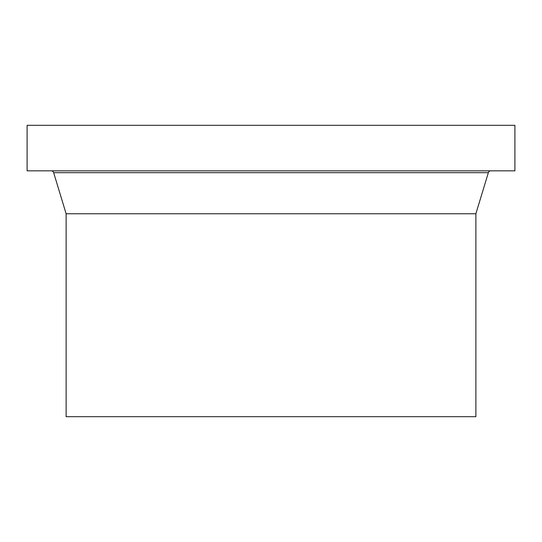 <?xml version="1.0" encoding="UTF-8"?>
<svg xmlns="http://www.w3.org/2000/svg" width="542" height="542" viewBox="0 0 542 542"><rect width="100%" height="100%" fill="white"/><g stroke="black" fill="none" stroke-linecap="round" stroke-linejoin="round"><path stroke-width="0.81" d="M27.1 170.838L514.9 170.838L514.9 125.31L27.1 125.31L27.1 170.838M51.165 170.838A2.602 2.602 0 0 1 53.651 172.681L488.349 172.681A2.602 2.602 0 0 1 490.835 170.838M475.876 213.765L475.876 416.69L66.124 416.69L66.124 213.765L475.876 213.765L488.349 172.681M66.124 213.765L53.651 172.681"/></g></svg>
